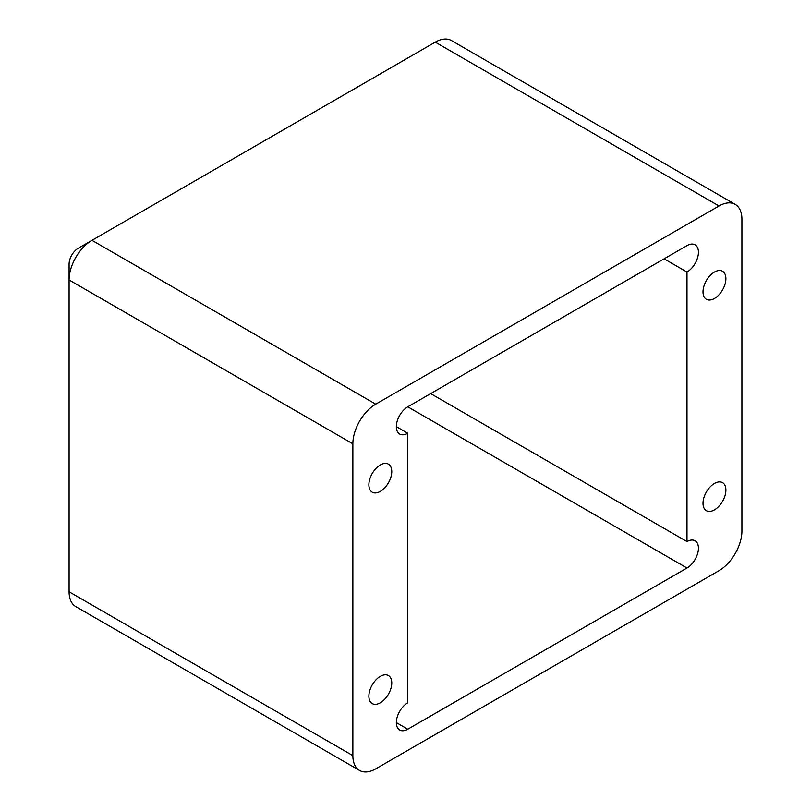 <?xml version="1.0" encoding="UTF-8"?>
<svg xmlns="http://www.w3.org/2000/svg" width="811" height="811" viewBox="0 0 811 811"><rect width="100%" height="100%" fill="white"/><g stroke="black" fill="none" stroke-linecap="round" stroke-linejoin="round"><path stroke-width="1.22" d="M714.45 509.876A16.179 9.347 120 0 0 725.024 495.622A16.179 9.347 120 0 0 722.54 482.657A16.179 9.347 120 0 0 714.45 483.457A16.179 9.347 120 0 0 703.877 497.711A16.179 9.347 120 0 0 706.361 510.687A16.179 9.347 120 0 0 714.45 509.876M714.45 298.478A16.179 9.347 120 0 0 725.024 284.215A16.179 9.347 120 0 0 722.54 271.249A16.179 9.347 120 0 0 714.45 272.05A16.179 9.347 120 0 0 703.877 286.313A16.179 9.347 120 0 0 706.361 299.279A16.179 9.347 120 0 0 714.45 298.478M380.329 702.782A16.179 9.347 120 0 0 390.902 688.519A16.179 9.347 120 0 0 388.418 675.553A16.179 9.347 120 0 0 380.329 676.354A16.179 9.347 120 0 0 369.755 690.617A16.179 9.347 120 0 0 372.239 703.583A16.179 9.347 120 0 0 380.329 702.782M380.329 491.385A16.179 9.347 120 0 0 390.902 477.121A16.179 9.347 120 0 0 388.418 464.156A16.179 9.347 120 0 0 380.329 464.956A16.179 9.347 120 0 0 369.755 479.21A16.179 9.347 120 0 0 372.239 492.186A16.179 9.347 120 0 0 380.329 491.385M741.913 531.023L741.913 219.203A32.369 18.683 120 0 0 735.202 204.382A32.369 18.683 120 0 0 719.022 205.984L375.746 404.172A32.369 18.683 120 0 0 352.866 443.81L352.866 755.639A32.369 18.683 120 0 0 359.567 770.45A32.369 18.683 120 0 0 375.746 768.848L719.022 570.66A32.369 18.683 120 0 0 741.913 531.023M735.202 204.382L451.433 40.55A32.369 18.683 120 0 0 435.254 42.152L91.978 240.34A32.369 18.683 120 0 0 69.087 279.977L69.087 591.797A32.369 18.683 120 0 0 75.798 606.618L359.567 770.45M686.988 568.014A16.179 9.347 120 0 0 697.561 553.761A16.179 9.347 120 0 0 695.078 540.785A16.179 9.347 120 0 0 686.988 541.596L686.988 272.05A16.179 9.347 120 0 0 697.561 257.797A16.179 9.347 120 0 0 695.078 244.821A16.179 9.347 120 0 0 686.988 245.621L407.791 406.818A16.179 9.347 120 0 0 397.218 421.081A16.179 9.347 120 0 0 399.701 434.047A16.179 9.347 120 0 0 407.791 433.246L407.791 702.782A16.179 9.347 120 0 0 397.218 717.046A16.179 9.347 120 0 0 399.701 730.012A16.179 9.347 120 0 0 407.791 729.211L686.988 568.014L407.781 406.818M352.866 443.81L69.087 279.977L69.087 264.122A12.946 7.471 -60 0 1 78.241 248.267L91.978 240.34L375.746 404.172M430.671 393.609L686.988 541.596M396.346 426.637L407.791 433.246M664.097 258.841L686.988 272.05M719.022 205.984L435.254 42.152M69.087 591.797L352.866 755.639M396.346 722.601L407.791 729.211M78.241 248.267L91.978 240.34"/></g></svg>
